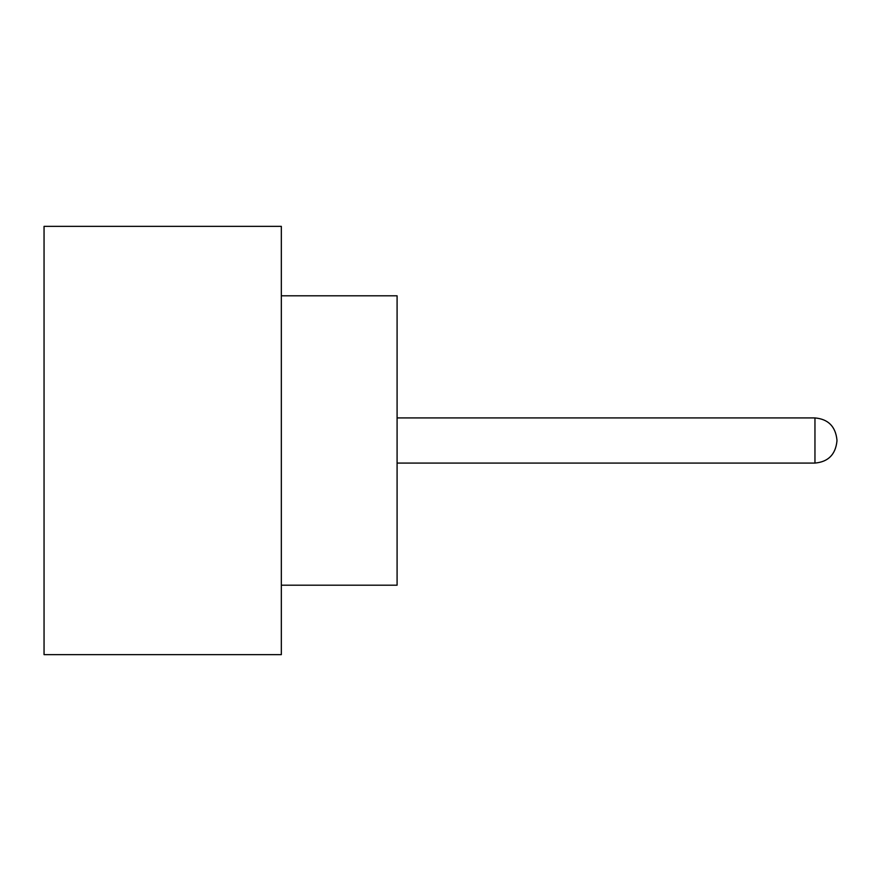 <?xml version="1.0" encoding="UTF-8"?>
<svg xmlns="http://www.w3.org/2000/svg" width="881" height="881" viewBox="0 0 881 881"><rect width="100%" height="100%" fill="white"/><g stroke="black" fill="none" stroke-linecap="round" stroke-linejoin="round"><path stroke-width="1.32" d="M836.95 440.5L836.95 441.084L836.95 440.5M281.336 295.807L397.089 295.807L397.089 585.193L281.336 585.193M281.336 440.5L281.336 654.638L44.05 654.638L44.05 226.362L281.336 226.362L281.336 440.5M397.089 463.076L814.958 463.076L814.958 417.924C828.195 419.114 835.518 426.437 836.95 439.916M814.958 463.076C828.195 461.886 835.518 454.563 836.95 441.084M814.958 417.924L397.089 417.924"/></g></svg>
